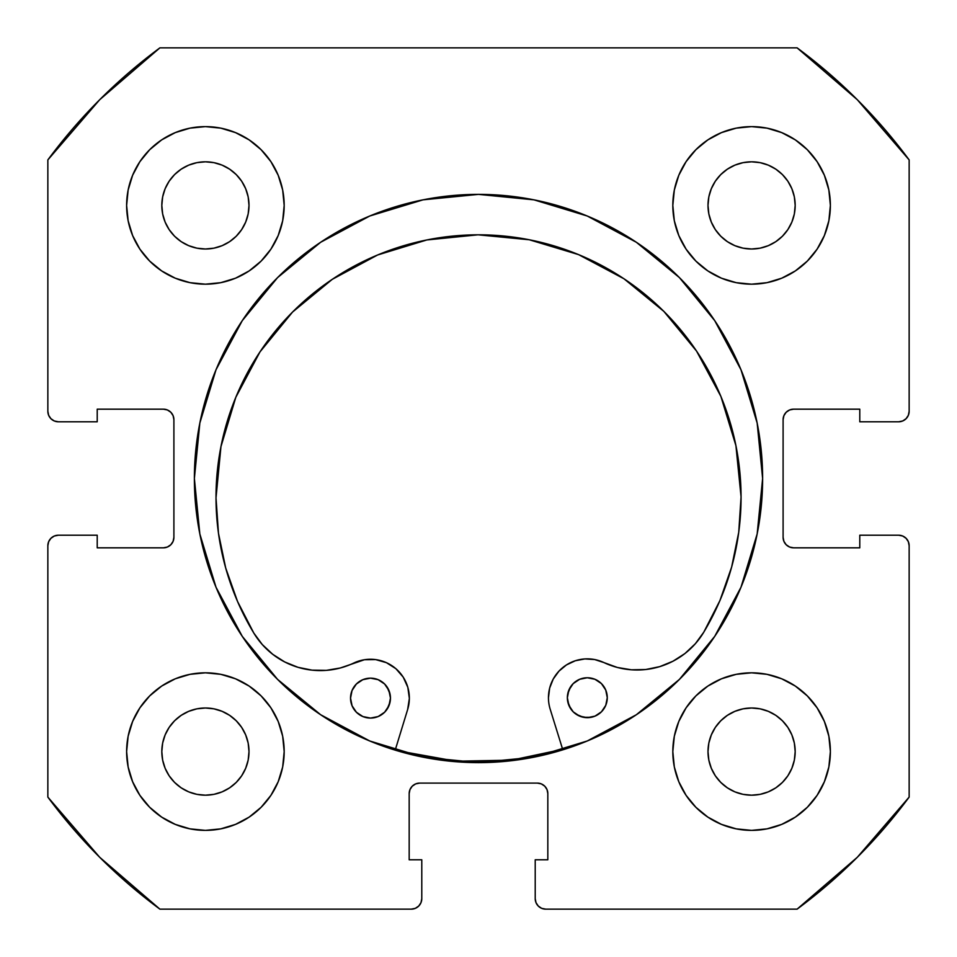 <?xml version="1.0" encoding="UTF-8"?>
<svg xmlns="http://www.w3.org/2000/svg" width="957" height="957" viewBox="0 0 957 957"><rect width="100%" height="100%" fill="white"/><g stroke="black" fill="none" stroke-linecap="round" stroke-linejoin="round"><path stroke-width="1.44" d="M762.621 478.5A284.121 284.121 0 0 1 478.5 762.621A284.121 284.121 0 0 1 194.379 478.5L199.834 533.934L216.007 587.227L242.265 636.345L277.59 679.41L320.655 714.735L369.773 740.993L423.066 757.166L478.5 762.621L533.934 757.166L587.227 740.993L636.345 714.735L679.41 679.41L714.735 636.345L740.993 587.227L757.166 533.934L762.621 478.5L757.166 423.066L740.993 369.773L714.735 320.655L679.41 277.59L636.345 242.265L587.227 216.007L533.934 199.834L478.5 194.379L423.066 199.834L369.773 216.007L320.655 242.265L277.59 277.59L242.265 320.655L216.007 369.773L199.834 423.066L194.379 478.5A284.121 284.121 0 0 1 478.5 194.379A284.121 284.121 0 0 1 762.621 478.5A284.121 284.121 0 0 0 741.053 369.904M740.933 369.629A284.121 284.121 0 0 0 714.831 320.786M714.652 320.511A284.121 284.121 0 0 0 679.506 277.686M679.314 277.494A284.121 284.121 0 0 0 636.489 242.348M636.214 242.169A284.121 284.121 0 0 0 587.371 216.067M587.096 215.947A284.121 284.121 0 0 0 369.904 215.947M369.629 216.067A284.121 284.121 0 0 0 320.786 242.169M320.511 242.348A284.121 284.121 0 0 0 277.686 277.494M277.494 277.686A284.121 284.121 0 0 0 242.348 320.511M242.169 320.786A284.121 284.121 0 0 0 216.067 369.629M672.819 751.592A78.773 78.773 0 0 1 751.592 672.819A78.773 78.773 0 0 1 830.377 751.592A78.773 78.773 0 0 1 751.592 830.377A78.773 78.773 0 0 1 672.819 751.592L674.326 766.964L678.812 781.737L686.097 795.363L695.895 807.301L707.833 817.099L721.446 824.372L736.232 828.858L751.592 830.377L766.964 828.858L781.737 824.372L795.363 817.099L807.301 807.301L817.099 795.363L824.372 781.737L828.858 766.964L830.377 751.592L828.858 736.232L824.372 721.446L817.099 707.833L807.301 695.895L795.363 686.097L781.737 678.812L766.964 674.326L751.592 672.819L736.232 674.326L721.446 678.812L707.833 686.097L695.895 695.895L686.097 707.833L678.812 721.446L674.326 736.232L672.819 751.592L673.489 761.88M284.181 751.592A78.773 78.773 0 0 1 205.408 830.377A78.773 78.773 0 0 1 126.623 751.592L128.142 766.964L132.628 781.737L139.901 795.363L149.699 807.301L161.637 817.099L175.263 824.372L190.036 828.858L205.408 830.377L220.768 828.858L235.554 824.372L249.167 817.099L261.105 807.301L270.903 795.363L278.188 781.737L282.674 766.964L284.181 751.592L282.674 736.232L278.188 721.446L270.903 707.833L261.105 695.895L249.167 686.097L235.554 678.812L220.768 674.326L205.408 672.819L190.036 674.326L175.263 678.812L161.637 686.097L149.699 695.895L139.901 707.833L132.628 721.446L128.142 736.232L126.623 751.592A78.773 78.773 0 0 1 205.408 672.819A78.773 78.773 0 0 1 284.181 751.592M830.377 205.408A78.773 78.773 0 0 1 751.592 284.181A78.773 78.773 0 0 1 672.819 205.408L674.326 220.768L678.812 235.554L686.097 249.167L695.895 261.105L707.833 270.903L721.446 278.188L736.232 282.674L751.592 284.181L766.964 282.674L781.737 278.188L795.363 270.903L807.301 261.105L817.099 249.167L824.372 235.554L828.858 220.768L830.377 205.408L828.858 190.036L824.372 175.263L817.099 161.637L807.301 149.699L795.363 139.901L781.737 132.628L766.964 128.142L751.592 126.623L736.232 128.142L721.446 132.628L707.833 139.901L695.895 149.699L686.097 161.637L678.812 175.263L674.326 190.036L672.819 205.408A78.773 78.773 0 0 1 751.592 126.623A78.773 78.773 0 0 1 830.377 205.408L828.858 220.768M284.181 205.408A78.773 78.773 0 0 1 205.408 284.181A78.773 78.773 0 0 1 126.623 205.408L128.142 220.768L132.628 235.554L139.901 249.167L149.699 261.105L161.637 270.903L175.263 278.188L190.036 282.674L205.408 284.181L220.768 282.674L235.554 278.188L249.167 270.903L261.105 261.105L270.903 249.167L278.188 235.554L282.674 220.768L284.181 205.408L282.674 190.036L278.188 175.263L270.903 161.637L261.105 149.699L249.167 139.901L235.554 132.628L220.768 128.142L205.408 126.623L190.036 128.142L175.263 132.628L161.637 139.901L149.699 149.699L139.901 161.637L132.628 175.263L128.142 190.036L126.623 205.408A78.773 78.773 0 0 1 205.408 126.623A78.773 78.773 0 0 1 284.181 205.408L283.511 195.12M248.162 213.913L248.999 205.408A43.591 43.591 0 0 1 205.408 248.999A43.591 43.591 0 0 1 161.817 205.408A43.591 43.591 0 0 1 205.408 161.817A43.591 43.591 0 0 1 248.999 205.408L248.162 213.913L245.674 222.084L241.654 229.62L236.223 236.223L229.62 241.654L222.084 245.674L213.913 248.162L205.408 248.999L196.903 248.162L188.72 245.674L181.184 241.654L174.581 236.223L169.162 229.62L165.13 222.084L162.654 213.913L161.817 205.408L162.654 196.903L165.13 188.72L169.162 181.184L174.581 174.581L181.184 169.162L188.72 165.13L196.903 162.654L205.408 161.817L213.913 162.654L222.084 165.13L229.62 169.162L236.223 174.581L241.654 181.184L245.674 188.72L248.162 196.903L248.999 205.408L248.162 196.903L245.674 188.72L241.654 181.184L236.223 174.581L229.62 169.162L222.084 165.13M794.346 213.913L795.183 205.408A43.591 43.591 0 0 1 751.592 248.999A43.591 43.591 0 0 1 708.001 205.408A43.591 43.591 0 0 1 751.592 161.817A43.591 43.591 0 0 1 795.183 205.408L794.346 213.913L791.87 222.084L787.838 229.62L782.419 236.223L775.816 241.654L768.28 245.674L760.097 248.162L751.592 248.999L743.087 248.162L734.916 245.674L727.38 241.654L720.777 236.223L715.346 229.62L711.326 222.084L708.838 213.913L708.001 205.408L708.838 196.903L711.326 188.72L715.346 181.184L720.777 174.581L727.38 169.162L734.916 165.13L743.087 162.654L751.592 161.817L760.097 162.654L768.28 165.13L775.816 169.162L782.419 174.581L787.838 181.184L791.87 188.72L794.346 196.903L795.183 205.408L794.346 196.903L791.87 188.72L787.838 181.184L782.419 174.581L775.816 169.162L768.28 165.13M248.162 760.097L248.999 751.592A43.591 43.591 0 0 1 205.408 795.183A43.591 43.591 0 0 1 161.817 751.592A43.591 43.591 0 0 1 205.408 708.001A43.591 43.591 0 0 1 248.999 751.592L248.162 760.097L245.674 768.28L241.654 775.816L236.223 782.419L229.62 787.838L222.084 791.87L213.913 794.346L205.408 795.183L196.903 794.346L188.72 791.87L181.184 787.838L174.581 782.419L169.162 775.816L165.13 768.28L162.654 760.097L161.817 751.592L162.654 743.087L165.13 734.916L169.162 727.38L174.581 720.777L181.184 715.346L188.72 711.326L196.903 708.838L205.408 708.001L213.913 708.838L222.084 711.326L229.62 715.346L236.223 720.777L241.654 727.38L245.674 734.916L248.162 743.087L248.999 751.592L248.162 743.087L245.674 734.916L241.654 727.38L236.223 720.777L229.62 715.346L222.084 711.326M794.346 760.097L795.183 751.592A43.591 43.591 0 0 1 751.592 795.183A43.591 43.591 0 0 1 708.001 751.592A43.591 43.591 0 0 1 751.592 708.001A43.591 43.591 0 0 1 795.183 751.592L794.346 760.097L791.87 768.28L787.838 775.816L782.419 782.419L775.816 787.838L768.28 791.87L760.097 794.346L751.592 795.183L743.087 794.346L734.916 791.87L727.38 787.838L720.777 782.419L715.346 775.816L711.326 768.28L708.838 760.097L708.001 751.592L708.838 743.087L711.326 734.916L715.346 727.38L720.777 720.777L727.38 715.346L734.916 711.326L743.087 708.838L751.592 708.001L760.097 708.838L768.28 711.326L775.816 715.346L782.419 720.777L787.838 727.38L791.87 734.916L794.346 743.087L795.183 751.592L794.346 743.087L791.87 734.916L787.838 727.38L782.419 720.777L775.816 715.346L768.28 711.326M50.924 418.699L54.334 420.984L58.353 421.786A10.503 10.503 0 0 1 47.85 411.271L47.85 159.903A535.681 535.681 0 0 1 159.903 47.85L797.097 47.85L857.293 99.707L909.15 159.903L909.15 411.271L908.349 415.302L906.076 418.699L902.666 420.984L898.647 421.786L859.781 421.786L859.781 409.177L793.604 409.177L789.585 409.979L786.187 412.252L783.903 415.661L783.101 419.68L783.101 537.32L783.903 541.339L786.187 544.748L789.585 547.021L793.604 547.823L859.781 547.823L859.781 535.214L898.647 535.214L902.666 536.016L906.076 538.301L908.349 541.698L909.15 545.729L909.15 797.097L857.293 857.293L797.097 909.15L545.729 909.15L541.698 908.349L538.301 906.076L536.016 902.666L535.214 898.647L535.214 859.781L547.823 859.781L547.823 793.604L547.021 789.585L544.748 786.187L541.339 783.903L537.32 783.101L419.68 783.101L415.661 783.903L412.252 786.187L409.979 789.585L409.177 793.604L409.177 859.781L421.786 859.781L421.786 898.647L420.984 902.666L418.699 906.076L415.302 908.349L411.271 909.15L159.903 909.15L99.707 857.293L47.85 797.097L47.85 545.729L48.651 541.698L50.924 538.301L54.334 536.016L58.353 535.214L97.219 535.214L97.219 547.823L163.396 547.823L167.415 547.021L170.813 544.748L173.097 541.339L173.899 537.32L173.899 419.68L173.097 415.661L170.813 412.252L167.415 409.979L163.396 409.177L97.219 409.177L97.219 421.786L58.353 421.786L54.334 420.984L50.924 418.699L48.651 415.302L47.85 411.271L47.85 159.903L99.707 99.707L159.903 47.85L797.097 47.85A535.681 535.681 0 0 1 909.15 159.903L909.15 411.271A10.503 10.503 0 0 1 898.647 421.786L859.781 421.786L859.781 409.177L793.604 409.177A10.503 10.503 0 0 0 783.101 419.68L783.903 415.661M906.076 418.699L902.666 420.984M789.585 547.021L793.604 547.823A10.503 10.503 0 0 1 783.101 537.32L783.101 419.68M793.604 547.823L859.781 547.823L859.781 535.214L898.647 535.214L902.666 536.016L906.076 538.301M908.349 541.698L909.15 545.729L909.15 797.097A535.681 535.681 0 0 1 797.097 909.15L545.729 909.15A10.503 10.503 0 0 1 535.214 898.647L535.214 859.781L547.823 859.781L547.823 793.604A10.503 10.503 0 0 0 537.32 783.101L541.339 783.903M538.301 906.076L536.016 902.666M409.979 789.585L409.177 793.604A10.503 10.503 0 0 1 419.68 783.101L537.32 783.101M409.177 793.604L409.177 859.781L421.786 859.781L421.786 898.647L420.984 902.666L418.699 906.076M50.924 538.301L54.334 536.016M173.097 541.339L173.899 537.32A10.503 10.503 0 0 1 163.396 547.823L97.219 547.823L97.219 535.214L58.353 535.214A10.503 10.503 0 0 0 47.85 545.729L47.85 797.097A535.681 535.681 0 0 0 159.903 909.15L411.271 909.15A10.503 10.503 0 0 0 421.786 898.647M167.415 409.979L163.396 409.177A10.503 10.503 0 0 1 173.899 419.68L173.899 537.32M751.592 284.181L761.88 283.511M205.408 672.819L195.12 673.489M249.167 139.901L235.554 132.628M220.768 128.142L205.408 126.623M139.901 161.637L132.628 175.263M278.188 235.554L282.674 220.768M795.363 139.901L781.737 132.628M721.446 278.188L736.232 282.674M817.099 249.167L824.372 235.554M235.554 678.812L220.768 674.326M139.901 707.833L132.628 721.446M128.142 736.232L126.623 751.592M161.637 817.099L175.263 824.372M678.812 721.446L674.326 736.232M707.833 817.099L721.446 824.372M736.232 828.858L751.592 830.377M817.099 795.363L824.372 781.737M213.913 162.654L205.408 161.817L196.903 162.654L188.72 165.13L181.184 169.162L174.581 174.581L169.162 181.184L165.13 188.72M162.654 196.903L161.817 205.408L162.654 213.913L165.13 222.084L169.162 229.62L174.581 236.223L181.184 241.654L188.72 245.674M196.903 248.162L205.408 248.999L213.913 248.162L222.084 245.674L229.62 241.654L236.223 236.223L241.654 229.62L245.674 222.084M760.097 162.654L751.592 161.817L743.087 162.654L734.916 165.13L727.38 169.162L720.777 174.581L715.346 181.184L711.326 188.72M708.838 196.903L708.001 205.408L708.838 213.913L711.326 222.084L715.346 229.62L720.777 236.223L727.38 241.654L734.916 245.674M743.087 248.162L751.592 248.999L760.097 248.162L768.28 245.674L775.816 241.654L782.419 236.223L787.838 229.62L791.87 222.084M213.913 708.838L205.408 708.001L196.903 708.838L188.72 711.326L181.184 715.346L174.581 720.777L169.162 727.38L165.13 734.916M162.654 743.087L161.817 751.592L162.654 760.097L165.13 768.28L169.162 775.816L174.581 782.419L181.184 787.838L188.72 791.87M196.903 794.346L205.408 795.183L213.913 794.346L222.084 791.87L229.62 787.838L236.223 782.419L241.654 775.816L245.674 768.28M760.097 708.838L751.592 708.001L743.087 708.838L734.916 711.326L727.38 715.346L720.777 720.777L715.346 727.38L711.326 734.916M708.838 743.087L708.001 751.592L708.838 760.097L711.326 768.28L715.346 775.816L720.777 782.419L727.38 787.838L734.916 791.87M743.087 794.346L751.592 795.183L760.097 794.346L768.28 791.87L775.816 787.838L782.419 782.419L787.838 775.816L791.87 768.28M58.353 421.786L97.219 421.786L97.219 409.177L163.396 409.177M898.647 535.214A10.503 10.503 0 0 1 909.15 545.729M194.379 478.5A284.121 284.121 0 0 0 215.947 587.096M216.067 587.371A284.121 284.121 0 0 0 242.169 636.214M242.348 636.489A284.121 284.121 0 0 0 277.494 679.314M277.686 679.506A284.121 284.121 0 0 0 320.511 714.652M320.786 714.831A284.121 284.121 0 0 0 369.629 740.933M369.904 741.053A284.121 284.121 0 0 0 587.096 741.053M587.371 740.933A284.121 284.121 0 0 0 636.214 714.831M636.489 714.652A284.121 284.121 0 0 0 679.314 679.506M679.506 679.314A284.121 284.121 0 0 0 714.652 636.489M714.831 636.214A284.121 284.121 0 0 0 740.933 587.371M562.656 749.319A283.595 283.595 0 0 1 395.349 749.63L401.306 751.389L456.022 761.21L511.612 760.157L562.656 749.331M607.276 697.677A19.953 19.953 0 0 1 587.347 717.666A19.953 19.953 0 0 1 567.357 697.749L568.889 705.381L573.231 711.852L579.715 716.171L587.347 717.666L594.991 716.135L601.451 711.805L605.769 705.321L607.276 697.677L605.733 690.045L601.403 683.573L594.919 679.267L587.275 677.759L579.643 679.291L573.171 683.633L568.865 690.117L567.357 697.749A19.953 19.953 0 0 1 587.275 677.759A19.953 19.953 0 0 1 607.276 697.677M390.456 698.072A19.953 19.953 0 0 1 370.526 718.073A19.953 19.953 0 0 1 350.537 698.155L352.068 705.788L356.411 712.247L362.894 716.566L370.526 718.073L378.171 716.542L384.63 712.199L388.949 705.716L390.456 698.072L388.913 690.44L384.582 683.98L378.099 679.661L370.455 678.154L362.823 679.685L356.363 684.028L352.044 690.511L350.537 698.155A19.953 19.953 0 0 1 370.455 678.154A19.953 19.953 0 0 1 390.456 698.072M550.203 709.245A38.866 38.866 0 0 1 548.457 697.785A38.866 38.866 0 0 0 550.203 709.245L562.812 749.833L550.203 709.245A38.866 38.866 0 0 1 603.903 662.567L617.325 667.46L631.417 669.804L645.7 669.529L659.696 666.646L672.915 661.251L684.937 653.535L695.332 643.738L703.766 632.206A77.732 77.732 0 0 1 603.903 662.567L594.632 659.54L584.894 658.93L594.632 659.54M741.065 496.862A262.529 262.529 0 0 1 703.766 632.206L719.915 600.589L731.638 567.07L738.732 532.283L741.065 496.862L735.921 445.651L720.896 396.425L696.552 351.087L663.823 311.36L623.988 278.786L578.554 254.61L529.281 239.764L478.045 234.812L426.846 239.956L377.62 254.981L332.282 279.324L292.555 312.054L259.981 351.889L235.805 397.322L220.959 446.596L216.007 497.831A262.529 262.529 0 0 1 478.045 234.812A262.529 262.529 0 0 1 741.065 496.862M407.646 709.508L395.193 750.144L407.646 709.508A38.866 38.866 0 0 0 353.779 663.034A77.732 77.732 0 0 1 253.796 633.044A262.529 262.529 0 0 1 216.007 497.831L218.471 533.24L225.696 568.003L237.539 601.475L253.796 633.044L262.278 644.539L272.709 654.289L284.755 661.969L297.998 667.316L312.006 670.139L326.289 670.367L340.369 667.962L364.473 659.72L375.67 659.6L386.437 662.675L395.887 668.692L403.22 677.149L407.838 687.353L409.357 698.443L407.646 709.508M566.484 664.912L558.96 671.132L553.242 679.027L549.653 688.107L548.457 697.785L549.653 688.107L553.242 679.027L558.96 671.132L566.484 664.912L575.313 660.749L584.894 658.93L575.313 660.749M631.417 669.804L645.7 669.529M684.937 653.535L695.332 643.738L703.766 632.206M719.915 600.589L731.638 567.07L738.732 532.283M623.988 278.786L578.554 254.61L529.281 239.764L478.045 234.812L426.846 239.956M292.519 312.09L259.981 351.889L235.805 397.322M220.959 446.596L216.007 497.784M216.007 497.831L218.471 533.24M364.473 659.72L375.67 659.6M407.838 687.353L409.357 698.443M594.919 679.267L591.175 678.13M570.695 686.659L567.728 693.861M567.752 701.648L570.743 708.838M576.258 714.329L583.459 717.295L591.247 717.283L594.991 716.135M390.061 694.184L387.071 686.994M378.099 679.661L374.354 678.537M356.411 712.247L362.894 716.566L370.526 718.073L378.171 716.542L381.616 714.688M387.107 709.173L390.073 701.971"/></g></svg>
